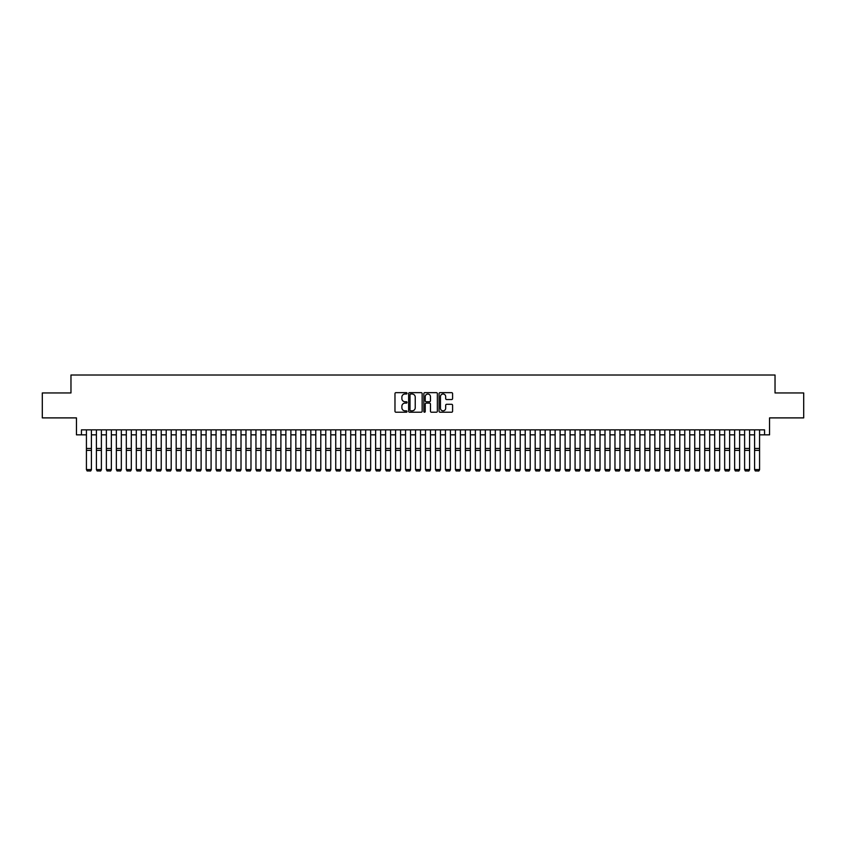 <?xml version="1.0" encoding="UTF-8"?>
<svg xmlns="http://www.w3.org/2000/svg" width="846" height="846" viewBox="0 0 846 846"><rect width="100%" height="100%" fill="white"/><g stroke="black" fill="none" stroke-linecap="round" stroke-linejoin="round"><path stroke-width="1.27" d="M407.042 393.327A0.687 0.687 0 0 0 406.355 392.65L395.96 392.65A0.983 0.983 0 0 0 394.976 393.623L394.976 411.241A0.983 0.983 0 0 0 395.96 412.224L406.355 412.224A0.687 0.687 0 0 0 407.042 411.537A0.687 0.687 0 0 0 406.355 410.849L405.012 410.849A3.13 3.13 0 0 1 401.882 407.719L401.882 406.249A3.13 3.13 0 0 1 405.012 403.119L406.355 403.119A0.687 0.687 0 0 0 407.042 402.432A0.687 0.687 0 0 0 406.355 401.744L405.012 401.744A3.13 3.13 0 0 1 401.882 398.614L401.882 397.144A3.13 3.13 0 0 1 405.012 394.014L406.355 394.014A0.687 0.687 0 0 0 407.042 393.327M451.605 399.545A0.983 0.983 0 0 0 452.589 398.572L452.589 393.623A0.983 0.983 0 0 0 451.605 392.65L440.057 392.65A0.983 0.983 0 0 0 439.074 393.623L439.074 411.241A0.983 0.983 0 0 0 440.057 412.224L451.605 412.224A0.983 0.983 0 0 0 452.589 411.241L452.589 405.276A0.983 0.983 0 0 0 451.605 404.293L446.667 404.293A0.983 0.983 0 0 0 445.683 405.276L445.683 408.237A2.623 2.623 0 0 1 443.071 410.849A2.623 2.623 0 0 1 440.449 408.237L440.449 396.637A2.623 2.623 0 0 1 443.071 394.014A2.623 2.623 0 0 1 445.683 396.637L445.683 398.572A0.983 0.983 0 0 0 446.667 399.545L451.605 399.545M81.438 434.844L81.438 429.863L764.562 429.863L764.562 434.844L769.543 434.844L769.543 417.892L803.7 417.892L803.7 392.956L775.031 392.956L775.031 375.011L70.969 375.011L70.969 392.956L42.3 392.956L42.3 417.892L76.457 417.892L76.457 434.844L86.429 434.844M422.143 393.623A0.983 0.983 0 0 0 421.16 392.65L409.612 392.65A0.983 0.983 0 0 0 408.639 393.623L408.639 411.241A0.983 0.983 0 0 0 409.612 412.224L421.16 412.224A0.983 0.983 0 0 0 422.143 411.241L422.143 393.623M424.84 392.65L436.388 392.65A0.983 0.983 0 0 1 437.361 393.623L437.361 411.241A0.983 0.983 0 0 1 436.388 412.224L431.439 412.224A0.983 0.983 0 0 1 430.466 411.241L430.466 404.102A0.983 0.983 0 0 0 429.482 403.119L426.204 403.119A0.983 0.983 0 0 0 425.231 404.102L425.231 411.537A0.687 0.687 0 0 1 424.544 412.224A0.687 0.687 0 0 1 423.857 411.537L423.857 393.623A0.983 0.983 0 0 1 424.84 392.65M91.41 434.844L96.402 434.844M101.383 434.844L106.374 434.844M111.355 434.844L116.346 434.844M121.327 434.844L126.318 434.844M131.31 434.844L136.291 434.844M141.282 434.844L146.263 434.844M151.254 434.844L156.235 434.844M161.226 434.844L166.207 434.844M171.199 434.844L176.18 434.844M181.171 434.844L186.152 434.844M191.143 434.844L196.124 434.844M201.115 434.844L206.096 434.844M211.088 434.844L216.068 434.844M221.06 434.844L226.041 434.844M231.032 434.844L236.013 434.844M241.004 434.844L245.985 434.844M250.976 434.844L255.957 434.844M260.949 434.844L265.93 434.844M270.921 434.844L275.902 434.844M280.893 434.844L285.874 434.844M290.865 434.844L295.846 434.844M300.838 434.844L305.818 434.844M310.81 434.844L315.791 434.844M320.782 434.844L325.773 434.844M330.754 434.844L335.746 434.844M340.727 434.844L345.718 434.844M350.699 434.844L355.69 434.844M360.671 434.844L365.662 434.844M370.643 434.844L375.635 434.844M380.615 434.844L385.607 434.844M390.588 434.844L395.579 434.844M400.56 434.844L405.551 434.844M410.532 434.844L415.523 434.844M420.504 434.844L425.496 434.844M430.477 434.844L435.468 434.844M440.449 434.844L445.44 434.844M450.421 434.844L455.412 434.844M460.393 434.844L465.385 434.844M470.365 434.844L475.357 434.844M480.338 434.844L485.329 434.844M490.31 434.844L495.301 434.844M500.282 434.844L505.274 434.844M510.254 434.844L515.246 434.844M520.227 434.844L525.218 434.844M530.209 434.844L535.19 434.844M540.182 434.844L545.162 434.844M550.154 434.844L555.135 434.844M560.126 434.844L565.107 434.844M570.098 434.844L575.079 434.844M580.07 434.844L585.051 434.844M590.043 434.844L595.024 434.844M600.015 434.844L604.996 434.844M609.987 434.844L614.968 434.844M619.959 434.844L624.94 434.844M629.932 434.844L634.912 434.844M639.904 434.844L644.885 434.844M649.876 434.844L654.857 434.844M659.848 434.844L664.829 434.844M669.821 434.844L674.801 434.844M679.793 434.844L684.774 434.844M689.765 434.844L694.746 434.844M699.737 434.844L704.718 434.844M709.709 434.844L714.69 434.844M719.682 434.844L724.673 434.844M729.654 434.844L734.645 434.844M739.626 434.844L744.617 434.844M749.598 434.844L754.59 434.844M759.571 434.844L764.562 434.844M410.691 394.014A0.687 0.687 0 0 0 410.003 394.701L410.003 410.162A0.687 0.687 0 0 0 410.691 410.849L412.108 410.849A3.13 3.13 0 0 0 415.238 407.719L415.238 397.144A3.13 3.13 0 0 0 412.108 394.014L410.691 394.014M430.466 396.679A2.623 2.623 0 0 0 427.843 394.067A2.623 2.623 0 0 0 425.231 396.679L425.231 400.771A0.983 0.983 0 0 0 426.204 401.744L429.482 401.744A0.983 0.983 0 0 0 430.466 400.771L430.466 396.679M91.41 429.863L91.41 469.752L90.67 470.989L87.18 470.915L90.67 470.989M87.18 470.989L86.429 469.572L91.41 469.572L90.67 470.915M86.429 429.863L86.429 469.572L87.18 470.915M101.383 429.863L101.383 469.752L100.642 470.989L97.153 470.915L100.642 470.989M97.153 470.989L96.402 469.572L101.383 469.572L100.642 470.915M96.402 429.863L96.402 469.572L97.153 470.915M111.355 429.863L111.355 469.752L110.615 470.989L107.125 470.915L110.615 470.989M107.125 470.989L106.374 469.572L111.355 469.572L110.615 470.915M106.374 429.863L106.374 469.572L107.125 470.915M121.327 429.863L121.327 469.752L120.587 470.989L117.097 470.915L120.587 470.989M117.097 470.989L116.346 469.572L121.327 469.572L120.587 470.915M116.346 429.863L116.346 469.572L117.097 470.915M131.31 429.863L131.31 469.752L130.559 470.989L127.069 470.915L130.559 470.989M127.069 470.989L126.318 469.572L131.31 469.572L130.559 470.915M126.318 429.863L126.318 469.572L127.069 470.915M141.282 429.863L141.282 469.752L140.531 470.989L137.041 470.915L140.531 470.989M137.041 470.989L136.291 469.572L141.282 469.572L140.531 470.915M136.291 429.863L136.291 469.572L137.041 470.915M151.254 429.863L151.254 469.752L150.503 470.989L147.014 470.915L150.503 470.989M147.014 470.989L146.263 469.572L151.254 469.572L150.503 470.915M146.263 429.863L146.263 469.572L147.014 470.915M161.226 429.863L161.226 469.752L160.476 470.989L156.986 470.915L160.476 470.989M156.986 470.989L156.235 469.572L161.226 469.572L160.476 470.915M156.235 429.863L156.235 469.572L156.986 470.915M171.199 429.863L171.199 469.752L170.448 470.989L166.958 470.915L170.448 470.989M166.958 470.989L166.207 469.572L171.199 469.572L170.448 470.915M166.207 429.863L166.207 469.572L166.958 470.915M181.171 429.863L181.171 469.752L180.42 470.989L176.93 470.915L180.42 470.989M176.93 470.989L176.18 469.572L181.171 469.572L180.42 470.915M176.18 429.863L176.18 469.572L176.93 470.915M191.143 429.863L191.143 469.752L190.392 470.989L186.903 470.915L190.392 470.989M186.903 470.989L186.152 469.572L191.143 469.572L190.392 470.915M186.152 429.863L186.152 469.572L186.903 470.915M201.115 429.863L201.115 469.752L200.365 470.989L196.875 470.915L200.365 470.989M196.875 470.989L196.124 469.572L201.115 469.572L200.365 470.915M196.124 429.863L196.124 469.572L196.875 470.915M211.088 429.863L211.088 469.752L210.337 470.989L206.847 470.915L210.337 470.989M206.847 470.989L206.096 469.572L211.088 469.572L210.337 470.915M206.096 429.863L206.096 469.572L206.847 470.915M221.06 429.863L221.06 469.752L220.309 470.989L216.819 470.915L220.309 470.989M216.819 470.989L216.068 469.572L221.06 469.572L220.309 470.915M216.068 429.863L216.068 469.572L216.819 470.915M231.032 429.863L231.032 469.752L230.281 470.989L226.791 470.915L230.281 470.989M226.791 470.989L226.041 469.572L231.032 469.572L230.281 470.915M226.041 429.863L226.041 469.572L226.791 470.915M241.004 429.863L241.004 469.752L240.253 470.989L236.764 470.915L240.253 470.989M236.764 470.989L236.013 469.572L241.004 469.572L240.253 470.915M236.013 429.863L236.013 469.572L236.764 470.915M250.976 429.863L250.976 469.752L250.226 470.989L246.736 470.915L250.226 470.989M246.736 470.989L245.985 469.572L250.976 469.572L250.226 470.915M245.985 429.863L245.985 469.572L246.736 470.915M260.949 429.863L260.949 469.752L260.198 470.989L256.708 470.915L260.198 470.989M256.708 470.989L255.957 469.572L260.949 469.572L260.198 470.915M255.957 429.863L255.957 469.572L256.708 470.915M270.921 429.863L270.921 469.752L270.17 470.989L266.68 470.915L270.17 470.989M266.68 470.989L265.93 469.572L270.921 469.572L270.17 470.915M265.93 429.863L265.93 469.572L266.68 470.915M280.893 429.863L280.893 469.752L280.142 470.989L276.653 470.915L280.142 470.989M276.653 470.989L275.902 469.572L280.893 469.572L280.142 470.915M275.902 429.863L275.902 469.572L276.653 470.915M290.865 429.863L290.865 469.752L290.115 470.989L286.625 470.915L290.115 470.989M286.625 470.989L285.874 469.572L290.865 469.572L290.115 470.915M285.874 429.863L285.874 469.572L286.625 470.915M300.838 429.863L300.838 469.752L300.087 470.989L296.597 470.915L300.087 470.989M296.597 470.989L295.846 469.572L300.838 469.572L300.087 470.915M295.846 429.863L295.846 469.572L296.597 470.915M310.81 429.863L310.81 469.752L310.059 470.989L306.569 470.915L310.059 470.989M306.569 470.989L305.818 469.572L310.81 469.572L310.059 470.915M305.818 429.863L305.818 469.572L306.569 470.915M320.782 429.863L320.782 469.752L320.031 470.989L316.541 470.915L320.031 470.989M316.541 470.989L315.791 469.572L320.782 469.572L320.031 470.915M315.791 429.863L315.791 469.572L316.541 470.915M330.754 429.863L330.754 469.752L330.003 470.989L326.514 470.915L330.003 470.989M326.514 470.989L325.773 469.572L330.754 469.572L330.003 470.915M325.773 429.863L325.773 469.572L326.514 470.915M340.727 429.863L340.727 469.752L339.976 470.989L336.486 470.915L339.976 470.989M336.486 470.989L335.746 469.572L340.727 469.572L339.976 470.915M335.746 429.863L335.746 469.572L336.486 470.915M350.699 429.863L350.699 469.752L349.948 470.989L346.458 470.915L349.948 470.989M346.458 470.989L345.718 469.572L350.699 469.572L349.948 470.915M345.718 429.863L345.718 469.572L346.458 470.915M360.671 429.863L360.671 469.752L359.92 470.989L356.43 470.915L359.92 470.989M356.43 470.989L355.69 469.572L360.671 469.572L359.92 470.915M355.69 429.863L355.69 469.572L356.43 470.915M370.643 429.863L370.643 469.752L369.892 470.989L366.403 470.915L369.892 470.989M366.403 470.989L365.662 469.572L370.643 469.572L369.892 470.915M365.662 429.863L365.662 469.572L366.403 470.915M380.615 429.863L380.615 469.752L379.865 470.989L376.375 470.915L379.865 470.989M376.375 470.989L375.635 469.572L380.615 469.572L379.865 470.915M375.635 429.863L375.635 469.572L376.375 470.915M390.588 429.863L390.588 469.752L389.837 470.989L386.347 470.915L389.837 470.989M386.347 470.989L385.607 469.572L390.588 469.572L389.837 470.915M385.607 429.863L385.607 469.572L386.347 470.915M400.56 429.863L400.56 469.752L399.809 470.989L396.319 470.915L399.809 470.989M396.319 470.989L395.579 469.572L400.56 469.572L399.809 470.915M395.579 429.863L395.579 469.572L396.319 470.915M410.532 429.863L410.532 469.752L409.781 470.989L406.292 470.915L409.781 470.989M406.292 470.989L405.551 469.572L410.532 469.572L409.781 470.915M405.551 429.863L405.551 469.572L406.292 470.915M420.504 429.863L420.504 469.752L419.764 470.989L416.264 470.915L419.764 470.989M416.264 470.989L415.523 469.572L420.504 469.572L419.764 470.915M415.523 429.863L415.523 469.572L416.264 470.915M430.477 429.863L430.477 469.752L429.736 470.989L426.236 470.915L429.736 470.989M426.236 470.989L425.496 469.572L430.477 469.572L429.736 470.915M425.496 429.863L425.496 469.572L426.236 470.915M440.449 429.863L440.449 469.752L439.709 470.989L436.219 470.915L439.709 470.989M436.219 470.989L435.468 469.572L440.449 469.572L439.709 470.915M435.468 429.863L435.468 469.572L436.219 470.915M450.421 429.863L450.421 469.752L449.681 470.989L446.191 470.915L449.681 470.989M446.191 470.989L445.44 469.572L450.421 469.572L449.681 470.915M445.44 429.863L445.44 469.572L446.191 470.915M460.393 429.863L460.393 469.752L459.653 470.989L456.163 470.915L459.653 470.989M456.163 470.989L455.412 469.572L460.393 469.572L459.653 470.915M455.412 429.863L455.412 469.572L456.163 470.915M470.365 429.863L470.365 469.752L469.625 470.989L466.135 470.915L469.625 470.989M466.135 470.989L465.385 469.572L470.365 469.572L469.625 470.915M465.385 429.863L465.385 469.572L466.135 470.915M480.338 429.863L480.338 469.752L479.597 470.989L476.108 470.915L479.597 470.989M476.108 470.989L475.357 469.572L480.338 469.572L479.597 470.915M475.357 429.863L475.357 469.572L476.108 470.915M490.31 429.863L490.31 469.752L489.57 470.989L486.08 470.915L489.57 470.989M486.08 470.989L485.329 469.572L490.31 469.572L489.57 470.915M485.329 429.863L485.329 469.572L486.08 470.915M500.282 429.863L500.282 469.752L499.542 470.989L496.052 470.915L499.542 470.989M496.052 470.989L495.301 469.572L500.282 469.572L499.542 470.915M495.301 429.863L495.301 469.572L496.052 470.915M510.254 429.863L510.254 469.752L509.514 470.989L506.024 470.915L509.514 470.989M506.024 470.989L505.274 469.572L510.254 469.572L509.514 470.915M505.274 429.863L505.274 469.572L506.024 470.915M520.227 429.863L520.227 469.752L519.486 470.989L515.997 470.915L519.486 470.989M515.997 470.989L515.246 469.572L520.227 469.572L519.486 470.915M515.246 429.863L515.246 469.572L515.997 470.915M530.209 429.863L530.209 469.752L529.459 470.989L525.969 470.915L529.459 470.989M525.969 470.989L525.218 469.572L530.209 469.572L529.459 470.915M525.218 429.863L525.218 469.572L525.969 470.915M540.182 429.863L540.182 469.752L539.431 470.989L535.941 470.915L539.431 470.989M535.941 470.989L535.19 469.572L540.182 469.572L539.431 470.915M535.19 429.863L535.19 469.572L535.941 470.915M550.154 429.863L550.154 469.752L549.403 470.989L545.913 470.915L549.403 470.989M545.913 470.989L545.162 469.572L550.154 469.572L549.403 470.915M545.162 429.863L545.162 469.572L545.913 470.915M560.126 429.863L560.126 469.752L559.375 470.989L555.885 470.915L559.375 470.989M555.885 470.989L555.135 469.572L560.126 469.572L559.375 470.915M555.135 429.863L555.135 469.572L555.885 470.915M570.098 429.863L570.098 469.752L569.347 470.989L565.858 470.915L569.347 470.989M565.858 470.989L565.107 469.572L570.098 469.572L569.347 470.915M565.107 429.863L565.107 469.572L565.858 470.915M580.07 429.863L580.07 469.752L579.32 470.989L575.83 470.915L579.32 470.989M575.83 470.989L575.079 469.572L580.07 469.572L579.32 470.915M575.079 429.863L575.079 469.572L575.83 470.915M590.043 429.863L590.043 469.752L589.292 470.989L585.802 470.915L589.292 470.989M585.802 470.989L585.051 469.572L590.043 469.572L589.292 470.915M585.051 429.863L585.051 469.572L585.802 470.915M600.015 429.863L600.015 469.752L599.264 470.989L595.774 470.915L599.264 470.989M595.774 470.989L595.024 469.572L600.015 469.572L599.264 470.915M595.024 429.863L595.024 469.572L595.774 470.915M609.987 429.863L609.987 469.752L609.236 470.989L605.747 470.915L609.236 470.989M605.747 470.989L604.996 469.572L609.987 469.572L609.236 470.915M604.996 429.863L604.996 469.572L605.747 470.915M619.959 429.863L619.959 469.752L619.209 470.989L615.719 470.915L619.209 470.989M615.719 470.989L614.968 469.572L619.959 469.572L619.209 470.915M614.968 429.863L614.968 469.572L615.719 470.915M629.932 429.863L629.932 469.752L629.181 470.989L625.691 470.915L629.181 470.989M625.691 470.989L624.94 469.572L629.932 469.572L629.181 470.915M624.94 429.863L624.94 469.572L625.691 470.915M639.904 429.863L639.904 469.752L639.153 470.989L635.663 470.915L639.153 470.989M635.663 470.989L634.912 469.572L639.904 469.572L639.153 470.915M634.912 429.863L634.912 469.572L635.663 470.915M649.876 429.863L649.876 469.752L649.125 470.989L645.635 470.915L649.125 470.989M645.635 470.989L644.885 469.572L649.876 469.572L649.125 470.915M644.885 429.863L644.885 469.572L645.635 470.915M659.848 429.863L659.848 469.752L659.097 470.989L655.608 470.915L659.097 470.989M655.608 470.989L654.857 469.572L659.848 469.572L659.097 470.915M654.857 429.863L654.857 469.572L655.608 470.915M669.821 429.863L669.821 469.752L669.07 470.989L665.58 470.915L669.07 470.989M665.58 470.989L664.829 469.572L669.821 469.572L669.07 470.915M664.829 429.863L664.829 469.572L665.58 470.915M679.793 429.863L679.793 469.752L679.042 470.989L675.552 470.915L679.042 470.989M675.552 470.989L674.801 469.572L679.793 469.572L679.042 470.915M674.801 429.863L674.801 469.572L675.552 470.915M689.765 429.863L689.765 469.752L689.014 470.989L685.524 470.915L689.014 470.989M685.524 470.989L684.774 469.572L689.765 469.572L689.014 470.915M684.774 429.863L684.774 469.572L685.524 470.915M699.737 429.863L699.737 469.752L698.986 470.989L695.497 470.915L698.986 470.989M695.497 470.989L694.746 469.572L699.737 469.572L698.986 470.915M694.746 429.863L694.746 469.572L695.497 470.915M709.709 429.863L709.709 469.752L708.959 470.989L705.469 470.915L708.959 470.989M705.469 470.989L704.718 469.572L709.709 469.572L708.959 470.915M704.718 429.863L704.718 469.572L705.469 470.915M719.682 429.863L719.682 469.752L718.931 470.989L715.441 470.915L718.931 470.989M715.441 470.989L714.69 469.572L719.682 469.572L718.931 470.915M714.69 429.863L714.69 469.572L715.441 470.915M729.654 429.863L729.654 469.752L728.903 470.989L725.413 470.915L728.903 470.989M725.413 470.989L724.673 469.572L729.654 469.572L728.903 470.915M724.673 429.863L724.673 469.572L725.413 470.915M739.626 429.863L739.626 469.752L738.875 470.989L735.386 470.915L738.875 470.989M735.386 470.989L734.645 469.572L739.626 469.572L738.875 470.915M734.645 429.863L734.645 469.572L735.386 470.915M749.598 429.863L749.598 469.752L748.847 470.989L745.358 470.915L748.847 470.989M745.358 470.989L744.617 469.572L749.598 469.572L748.847 470.915M744.617 429.863L744.617 469.572L745.358 470.915M759.571 429.863L759.571 469.752L758.82 470.989L755.33 470.915L758.82 470.989M755.33 470.989L754.59 469.572L759.571 469.572L758.82 470.915M754.59 429.863L754.59 469.572L755.33 470.915M91.41 448.475L86.429 448.475M91.41 450.358L86.429 450.358M101.383 448.475L96.402 448.475M101.383 450.358L96.402 450.358M111.355 448.475L106.374 448.475M111.355 450.358L106.374 450.358M121.327 448.475L116.346 448.475M121.327 450.358L116.346 450.358M131.31 448.475L126.318 448.475M131.31 450.358L126.318 450.358M141.282 448.475L136.291 448.475M141.282 450.358L136.291 450.358M151.254 448.475L146.263 448.475M151.254 450.358L146.263 450.358M161.226 448.475L156.235 448.475M161.226 450.358L156.235 450.358M171.199 448.475L166.207 448.475M171.199 450.358L166.207 450.358M181.171 448.475L176.18 448.475M181.171 450.358L176.18 450.358M191.143 448.475L186.152 448.475M191.143 450.358L186.152 450.358M201.115 448.475L196.124 448.475M201.115 450.358L196.124 450.358M211.088 448.475L206.096 448.475M211.088 450.358L206.096 450.358M221.06 448.475L216.068 448.475M221.06 450.358L216.068 450.358M231.032 448.475L226.041 448.475M231.032 450.358L226.041 450.358M241.004 448.475L236.013 448.475M241.004 450.358L236.013 450.358M250.976 448.475L245.985 448.475M250.976 450.358L245.985 450.358M260.949 448.475L255.957 448.475M260.949 450.358L255.957 450.358M270.921 448.475L265.93 448.475M270.921 450.358L265.93 450.358M280.893 448.475L275.902 448.475M280.893 450.358L275.902 450.358M290.865 448.475L285.874 448.475M290.865 450.358L285.874 450.358M300.838 448.475L295.846 448.475M300.838 450.358L295.846 450.358M310.81 448.475L305.818 448.475M310.81 450.358L305.818 450.358M320.782 448.475L315.791 448.475M320.782 450.358L315.791 450.358M330.754 448.475L325.773 448.475M330.754 450.358L325.773 450.358M340.727 448.475L335.746 448.475M340.727 450.358L335.746 450.358M350.699 448.475L345.718 448.475M350.699 450.358L345.718 450.358M360.671 448.475L355.69 448.475M360.671 450.358L355.69 450.358M370.643 448.475L365.662 448.475M370.643 450.358L365.662 450.358M380.615 448.475L375.635 448.475M380.615 450.358L375.635 450.358M390.588 448.475L385.607 448.475M390.588 450.358L385.607 450.358M400.56 448.475L395.579 448.475M400.56 450.358L395.579 450.358M410.532 448.475L405.551 448.475M410.532 450.358L405.551 450.358M420.504 448.475L415.523 448.475M420.504 450.358L415.523 450.358M430.477 448.475L425.496 448.475M430.477 450.358L425.496 450.358M440.449 448.475L435.468 448.475M440.449 450.358L435.468 450.358M450.421 448.475L445.44 448.475M450.421 450.358L445.44 450.358M460.393 448.475L455.412 448.475M460.393 450.358L455.412 450.358M470.365 448.475L465.385 448.475M470.365 450.358L465.385 450.358M480.338 448.475L475.357 448.475M480.338 450.358L475.357 450.358M490.31 448.475L485.329 448.475M490.31 450.358L485.329 450.358M500.282 448.475L495.301 448.475M500.282 450.358L495.301 450.358M510.254 448.475L505.274 448.475M510.254 450.358L505.274 450.358M520.227 448.475L515.246 448.475M520.227 450.358L515.246 450.358M530.209 448.475L525.218 448.475M530.209 450.358L525.218 450.358M540.182 448.475L535.19 448.475M540.182 450.358L535.19 450.358M550.154 448.475L545.162 448.475M550.154 450.358L545.162 450.358M560.126 448.475L555.135 448.475M560.126 450.358L555.135 450.358M570.098 448.475L565.107 448.475M570.098 450.358L565.107 450.358M580.07 448.475L575.079 448.475M580.07 450.358L575.079 450.358M590.043 448.475L585.051 448.475M590.043 450.358L585.051 450.358M600.015 448.475L595.024 448.475M600.015 450.358L595.024 450.358M609.987 448.475L604.996 448.475M609.987 450.358L604.996 450.358M619.959 448.475L614.968 448.475M619.959 450.358L614.968 450.358M629.932 448.475L624.94 448.475M629.932 450.358L624.94 450.358M639.904 448.475L634.912 448.475M639.904 450.358L634.912 450.358M649.876 448.475L644.885 448.475M649.876 450.358L644.885 450.358M659.848 448.475L654.857 448.475M659.848 450.358L654.857 450.358M669.821 448.475L664.829 448.475M669.821 450.358L664.829 450.358M679.793 448.475L674.801 448.475M679.793 450.358L674.801 450.358M689.765 448.475L684.774 448.475M689.765 450.358L684.774 450.358M699.737 448.475L694.746 448.475M699.737 450.358L694.746 450.358M709.709 448.475L704.718 448.475M709.709 450.358L704.718 450.358M719.682 448.475L714.69 448.475M719.682 450.358L714.69 450.358M729.654 448.475L724.673 448.475M729.654 450.358L724.673 450.358M739.626 448.475L734.645 448.475M739.626 450.358L734.645 450.358M749.598 448.475L744.617 448.475M749.598 450.358L744.617 450.358M759.571 448.475L754.59 448.475M759.571 450.358L754.59 450.358"/></g></svg>
